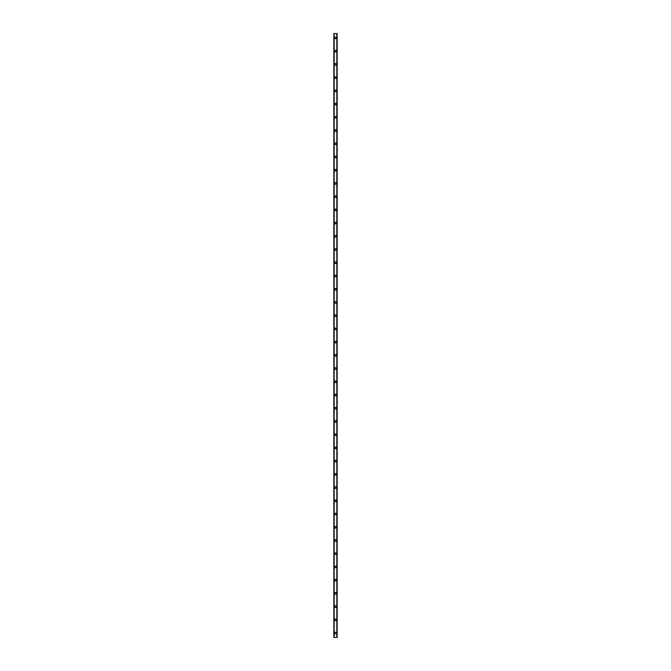 <?xml version="1.0" encoding="UTF-8"?>
<svg xmlns="http://www.w3.org/2000/svg" width="671" height="671" viewBox="0 0 671 671"><rect width="100%" height="100%" fill="white"/><g stroke="black" fill="none" stroke-linecap="round" stroke-linejoin="round"><path stroke-width="1.01" d="M334.67 633.038A0.83 0.83 0 0 1 335.5 632.216A0.83 0.83 0 0 1 336.33 633.038A0.83 0.83 0 0 1 335.5 633.869A0.83 0.83 0 0 1 334.67 633.038M334.67 619.819A0.83 0.83 0 0 1 335.5 618.989A0.83 0.83 0 0 1 336.33 619.819A0.83 0.83 0 0 1 335.5 620.641A0.83 0.83 0 0 1 334.67 619.819M334.67 606.592A0.83 0.83 0 0 1 335.5 605.77A0.83 0.83 0 0 1 336.33 606.592A0.83 0.83 0 0 1 335.5 607.423A0.83 0.83 0 0 1 334.67 606.592M334.67 593.374A0.83 0.83 0 0 1 335.5 592.543A0.83 0.83 0 0 1 336.33 593.374A0.83 0.83 0 0 1 335.5 594.196A0.83 0.83 0 0 1 334.67 593.374M334.67 580.147A0.83 0.83 0 0 1 335.5 579.316A0.83 0.83 0 0 1 336.33 580.147A0.83 0.83 0 0 1 335.5 580.969A0.83 0.83 0 0 1 334.67 580.147M334.67 566.92A0.83 0.83 0 0 1 335.5 566.098A0.83 0.83 0 0 1 336.33 566.92A0.83 0.83 0 0 1 335.5 567.75A0.83 0.83 0 0 1 334.67 566.92M334.67 553.701A0.83 0.83 0 0 1 335.5 552.87A0.83 0.83 0 0 1 336.33 553.701A0.83 0.83 0 0 1 335.5 554.523A0.83 0.83 0 0 1 334.67 553.701M334.67 540.474A0.83 0.83 0 0 1 335.5 539.643A0.83 0.83 0 0 1 336.33 540.474A0.83 0.83 0 0 1 335.5 541.296A0.83 0.83 0 0 1 334.67 540.474M334.67 527.247A0.83 0.83 0 0 1 335.5 526.425A0.83 0.83 0 0 1 336.33 527.247A0.83 0.83 0 0 1 335.5 528.077A0.83 0.83 0 0 1 334.67 527.247M334.67 514.028A0.83 0.83 0 0 1 335.5 513.198A0.83 0.83 0 0 1 336.33 514.028A0.83 0.83 0 0 1 335.5 514.85A0.83 0.83 0 0 1 334.67 514.028M334.67 500.801A0.83 0.83 0 0 1 335.5 499.97A0.83 0.83 0 0 1 336.33 500.801A0.83 0.83 0 0 1 335.5 501.631A0.83 0.83 0 0 1 334.67 500.801M334.67 487.574A0.83 0.83 0 0 1 335.5 486.752A0.83 0.83 0 0 1 336.33 487.574A0.83 0.83 0 0 1 335.5 488.404A0.83 0.83 0 0 1 334.67 487.574M334.67 474.355A0.83 0.83 0 0 1 335.5 473.525A0.83 0.83 0 0 1 336.33 474.355A0.83 0.83 0 0 1 335.5 475.177A0.83 0.83 0 0 1 334.67 474.355M334.67 461.128A0.83 0.83 0 0 1 335.5 460.306A0.83 0.83 0 0 1 336.33 461.128A0.83 0.83 0 0 1 335.5 461.958A0.83 0.83 0 0 1 334.67 461.128M334.67 447.901A0.83 0.83 0 0 1 335.5 447.079A0.83 0.83 0 0 1 336.33 447.901A0.83 0.83 0 0 1 335.5 448.731A0.83 0.83 0 0 1 334.67 447.901M334.67 434.682A0.83 0.83 0 0 1 335.5 433.852A0.83 0.83 0 0 1 336.33 434.682A0.83 0.83 0 0 1 335.5 435.504A0.83 0.83 0 0 1 334.67 434.682M334.67 421.455A0.83 0.83 0 0 1 335.5 420.633A0.83 0.83 0 0 1 336.33 421.455A0.83 0.83 0 0 1 335.5 422.285A0.83 0.83 0 0 1 334.67 421.455M334.67 408.236A0.83 0.83 0 0 1 335.5 407.406A0.83 0.83 0 0 1 336.33 408.236A0.83 0.83 0 0 1 335.5 409.058A0.83 0.83 0 0 1 334.67 408.236M334.67 395.009A0.83 0.83 0 0 1 335.5 394.179A0.83 0.83 0 0 1 336.33 395.009A0.83 0.83 0 0 1 335.5 395.831A0.83 0.83 0 0 1 334.67 395.009M334.67 381.782A0.83 0.83 0 0 1 335.5 380.96A0.83 0.83 0 0 1 336.33 381.782A0.83 0.83 0 0 1 335.5 382.613A0.83 0.83 0 0 1 334.67 381.782M334.67 368.564A0.83 0.83 0 0 1 335.5 367.733A0.83 0.83 0 0 1 336.33 368.564A0.83 0.83 0 0 1 335.5 369.385A0.83 0.83 0 0 1 334.67 368.564M334.67 355.336A0.83 0.83 0 0 1 335.5 354.506A0.83 0.83 0 0 1 336.33 355.336A0.83 0.83 0 0 1 335.5 356.167A0.83 0.83 0 0 1 334.67 355.336M334.67 342.109A0.83 0.83 0 0 1 335.5 341.287A0.83 0.83 0 0 1 336.33 342.109A0.83 0.83 0 0 1 335.5 342.94A0.83 0.83 0 0 1 334.67 342.109M334.67 328.891A0.83 0.83 0 0 1 335.5 328.06A0.83 0.83 0 0 1 336.33 328.891A0.83 0.83 0 0 1 335.5 329.713A0.83 0.83 0 0 1 334.67 328.891M334.67 315.664A0.83 0.83 0 0 1 335.5 314.833A0.83 0.83 0 0 1 336.33 315.664A0.83 0.83 0 0 1 335.5 316.494A0.83 0.83 0 0 1 334.67 315.664M334.67 302.436A0.83 0.83 0 0 1 335.5 301.615A0.83 0.83 0 0 1 336.33 302.436A0.83 0.83 0 0 1 335.5 303.267A0.83 0.83 0 0 1 334.67 302.436M334.67 289.218A0.83 0.83 0 0 1 335.5 288.387A0.83 0.83 0 0 1 336.33 289.218A0.83 0.83 0 0 1 335.5 290.04A0.83 0.83 0 0 1 334.67 289.218M334.67 275.991A0.83 0.83 0 0 1 335.5 275.169A0.83 0.83 0 0 1 336.33 275.991A0.83 0.83 0 0 1 335.5 276.821A0.83 0.83 0 0 1 334.67 275.991M334.67 262.764A0.83 0.83 0 0 1 335.5 261.942A0.83 0.83 0 0 1 336.33 262.764A0.83 0.83 0 0 1 335.5 263.594A0.83 0.83 0 0 1 334.67 262.764M334.67 249.545A0.83 0.83 0 0 1 335.5 248.715A0.83 0.83 0 0 1 336.33 249.545A0.83 0.83 0 0 1 335.5 250.367A0.83 0.83 0 0 1 334.67 249.545M334.67 236.318A0.83 0.83 0 0 1 335.5 235.496A0.83 0.83 0 0 1 336.33 236.318A0.83 0.83 0 0 1 335.5 237.148A0.83 0.83 0 0 1 334.67 236.318M334.67 223.099A0.83 0.83 0 0 1 335.5 222.269A0.83 0.83 0 0 1 336.33 223.099A0.83 0.83 0 0 1 335.5 223.921A0.83 0.83 0 0 1 334.67 223.099M334.67 209.872A0.83 0.83 0 0 1 335.5 209.042A0.83 0.83 0 0 1 336.33 209.872A0.83 0.83 0 0 1 335.5 210.694A0.83 0.83 0 0 1 334.67 209.872M334.67 196.645A0.83 0.83 0 0 1 335.5 195.823A0.83 0.83 0 0 1 336.33 196.645A0.83 0.83 0 0 1 335.5 197.475A0.83 0.83 0 0 1 334.67 196.645M334.67 183.426A0.83 0.83 0 0 1 335.5 182.596A0.83 0.83 0 0 1 336.33 183.426A0.83 0.83 0 0 1 335.5 184.248A0.83 0.83 0 0 1 334.67 183.426M334.67 170.199A0.83 0.83 0 0 1 335.5 169.369A0.83 0.83 0 0 1 336.33 170.199A0.83 0.83 0 0 1 335.5 171.03A0.83 0.83 0 0 1 334.67 170.199M334.67 156.972A0.83 0.83 0 0 1 335.5 156.15A0.83 0.83 0 0 1 336.33 156.972A0.83 0.83 0 0 1 335.5 157.802A0.83 0.83 0 0 1 334.67 156.972M334.67 143.753A0.83 0.83 0 0 1 335.5 142.923A0.83 0.83 0 0 1 336.33 143.753A0.83 0.83 0 0 1 335.5 144.575A0.83 0.83 0 0 1 334.67 143.753M334.67 130.526A0.83 0.83 0 0 1 335.5 129.704A0.83 0.83 0 0 1 336.33 130.526A0.83 0.83 0 0 1 335.5 131.357A0.83 0.83 0 0 1 334.67 130.526M334.67 117.299A0.83 0.83 0 0 1 335.5 116.477A0.83 0.83 0 0 1 336.33 117.299A0.83 0.83 0 0 1 335.5 118.13A0.83 0.83 0 0 1 334.67 117.299M334.67 104.08A0.83 0.83 0 0 1 335.5 103.25A0.83 0.83 0 0 1 336.33 104.08A0.83 0.83 0 0 1 335.5 104.902A0.83 0.83 0 0 1 334.67 104.08M334.67 90.853A0.83 0.83 0 0 1 335.5 90.031A0.83 0.83 0 0 1 336.33 90.853A0.83 0.83 0 0 1 335.5 91.684A0.83 0.83 0 0 1 334.67 90.853M334.67 77.626A0.83 0.83 0 0 1 335.5 76.804A0.83 0.83 0 0 1 336.33 77.626A0.83 0.83 0 0 1 335.5 78.457A0.83 0.83 0 0 1 334.67 77.626M334.67 64.408A0.83 0.83 0 0 1 335.5 63.577A0.83 0.83 0 0 1 336.33 64.408A0.83 0.83 0 0 1 335.5 65.23A0.83 0.83 0 0 1 334.67 64.408M334.67 51.181A0.83 0.83 0 0 1 335.5 50.359A0.83 0.83 0 0 1 336.33 51.181A0.83 0.83 0 0 1 335.5 52.011A0.83 0.83 0 0 1 334.67 51.181M334.67 37.962A0.83 0.83 0 0 1 335.5 37.131A0.83 0.83 0 0 1 336.33 37.962A0.83 0.83 0 0 1 335.5 38.784A0.83 0.83 0 0 1 334.67 37.962M337.102 33.55L333.848 33.55L333.848 637.45L337.152 637.45L337.152 33.55L337.102 637.45M336.842 637.45L336.842 33.55L336.85 637.45M334.15 637.45L334.158 33.55L334.15 637.45M333.848 33.55L333.848 637.45L333.848 33.55M337.152 33.55L337.152 637.45L337.152 33.55M333.898 33.55L333.898 637.45M334.133 33.55L334.133 637.45M336.867 33.55L336.867 637.45"/></g></svg>

